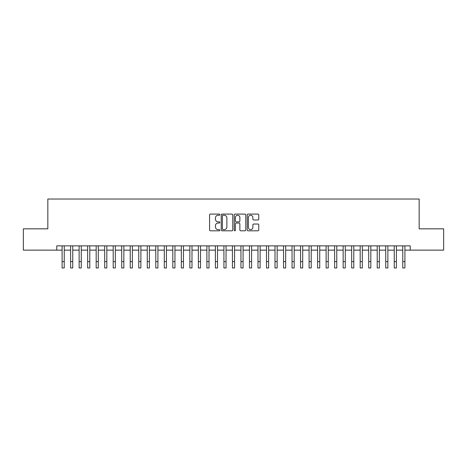 <?xml version="1.0" encoding="UTF-8"?>
<svg xmlns="http://www.w3.org/2000/svg" width="467" height="467" viewBox="0 0 467 467"><rect width="100%" height="100%" fill="white"/><g stroke="black" fill="none" stroke-linecap="round" stroke-linejoin="round"><path stroke-width="0.7" d="M219.875 214.674A0.584 0.584 0 0 0 219.286 214.09L210.407 214.09A0.835 0.835 0 0 0 209.572 214.925L209.572 229.974A0.835 0.835 0 0 0 210.407 230.809L219.286 230.809A0.584 0.584 0 0 0 219.875 230.225A0.584 0.584 0 0 0 219.286 229.641L218.142 229.641A2.674 2.674 0 0 1 215.462 226.962L215.462 225.707A2.674 2.674 0 0 1 218.142 223.033L219.286 223.033A0.584 0.584 0 0 0 219.875 222.45A0.584 0.584 0 0 0 219.286 221.866L218.142 221.866A2.674 2.674 0 0 1 215.462 219.186L215.462 217.937A2.674 2.674 0 0 1 218.142 215.258L219.286 215.258A0.584 0.584 0 0 0 219.875 214.674M257.93 219.986A0.835 0.835 0 0 0 258.765 219.146L258.765 214.925A0.835 0.835 0 0 0 257.93 214.09L248.065 214.09A0.835 0.835 0 0 0 247.23 214.925L247.23 229.974A0.835 0.835 0 0 0 248.065 230.809L257.93 230.809A0.835 0.835 0 0 0 258.765 229.974L258.765 224.872A0.835 0.835 0 0 0 257.93 224.037L253.709 224.037A0.835 0.835 0 0 0 252.875 224.872L252.875 227.4A2.236 2.236 0 0 1 250.639 229.641A2.236 2.236 0 0 1 248.403 227.4L248.403 217.494A2.236 2.236 0 0 1 250.639 215.258A2.236 2.236 0 0 1 252.875 217.494L252.875 219.146A0.835 0.835 0 0 0 253.709 219.986L257.93 219.986M56.776 250.131L23.35 250.131L23.35 228.836L47.838 228.836L47.838 199.03L419.162 199.03L419.162 228.836L443.65 228.836L443.65 250.131L410.224 250.131L410.224 245.87L56.776 245.87L56.776 250.131L62.099 250.131M232.77 214.925A0.835 0.835 0 0 0 231.93 214.09L222.07 214.09A0.835 0.835 0 0 0 221.23 214.925L221.23 229.974A0.835 0.835 0 0 0 222.07 230.809L231.93 230.809A0.835 0.835 0 0 0 232.77 229.974L232.77 214.925M235.07 214.09L244.93 214.09A0.835 0.835 0 0 1 245.77 214.925L245.77 229.974A0.835 0.835 0 0 1 244.93 230.809L240.709 230.809A0.835 0.835 0 0 1 239.875 229.974L239.875 223.868A0.835 0.835 0 0 0 239.04 223.033L236.238 223.033A0.835 0.835 0 0 0 235.403 223.868L235.403 230.225A0.584 0.584 0 0 1 234.819 230.809A0.584 0.584 0 0 1 234.23 230.225L234.23 214.925A0.835 0.835 0 0 1 235.07 214.09M64.23 250.131L70.616 250.131M72.747 250.131L79.133 250.131M81.264 250.131L87.65 250.131M89.781 250.131L96.167 250.131M98.298 250.131L104.684 250.131M106.815 250.131L113.201 250.131M115.331 250.131L121.718 250.131M123.848 250.131L130.235 250.131M132.365 250.131L138.752 250.131M140.882 250.131L147.268 250.131M149.399 250.131L155.785 250.131M157.916 250.131L164.302 250.131M166.433 250.131L172.819 250.131M174.95 250.131L181.336 250.131M183.467 250.131L189.853 250.131M191.984 250.131L198.37 250.131M200.501 250.131L206.887 250.131M209.012 250.131L215.404 250.131M217.529 250.131L223.921 250.131M226.046 250.131L232.438 250.131M234.562 250.131L240.954 250.131M243.079 250.131L249.471 250.131M251.596 250.131L257.988 250.131M260.113 250.131L266.499 250.131M268.63 250.131L275.016 250.131M277.147 250.131L283.533 250.131M285.664 250.131L292.05 250.131M294.181 250.131L300.567 250.131M302.698 250.131L309.084 250.131M311.215 250.131L317.601 250.131M319.732 250.131L326.118 250.131M328.248 250.131L334.635 250.131M336.765 250.131L343.152 250.131M345.282 250.131L351.669 250.131M353.799 250.131L360.185 250.131M362.316 250.131L368.702 250.131M370.833 250.131L377.219 250.131M379.35 250.131L385.736 250.131M387.867 250.131L394.253 250.131M396.384 250.131L402.77 250.131M404.901 250.131L410.224 250.131M222.987 215.258A0.584 0.584 0 0 0 222.403 215.847L222.403 229.052A0.584 0.584 0 0 0 222.987 229.641L224.201 229.641A2.674 2.674 0 0 0 226.874 226.962L226.874 217.937A2.674 2.674 0 0 0 224.201 215.258L222.987 215.258M239.875 217.54A2.236 2.236 0 0 0 237.639 215.305A2.236 2.236 0 0 0 235.403 217.54L235.403 221.031A0.835 0.835 0 0 0 236.238 221.866L239.04 221.866A0.835 0.835 0 0 0 239.875 221.031L239.875 217.54M62.099 261.584L64.23 261.584L64.23 267.97L62.099 267.97L62.099 245.87M64.23 261.584L64.23 245.87M70.616 261.584L72.747 261.584L72.747 267.97L70.616 267.97L70.616 245.87M72.747 261.584L72.747 245.87M79.133 261.584L81.264 261.584L81.264 267.97L79.133 267.97L79.133 245.87M81.264 261.584L81.264 245.87M87.65 261.584L89.781 261.584L89.781 267.97L87.65 267.97L87.65 245.87M89.781 261.584L89.781 245.87M96.167 261.584L98.298 261.584L98.298 267.97L96.167 267.97L96.167 245.87M98.298 261.584L98.298 245.87M104.684 261.584L106.815 261.584L106.815 267.97L104.684 267.97L104.684 245.87M106.815 261.584L106.815 245.87M113.201 261.584L115.331 261.584L115.331 267.97L113.201 267.97L113.201 245.87M115.331 261.584L115.331 245.87M121.718 261.584L123.848 261.584L123.848 267.97L121.718 267.97L121.718 245.87M123.848 261.584L123.848 245.87M130.235 261.584L132.365 261.584L132.365 267.97L130.235 267.97L130.235 245.87M132.365 261.584L132.365 245.87M138.752 261.584L140.882 261.584L140.882 267.97L138.752 267.97L138.752 245.87M140.882 261.584L140.882 245.87M147.268 261.584L149.399 261.584L149.399 267.97L147.268 267.97L147.268 245.87M149.399 261.584L149.399 245.87M155.785 261.584L157.916 261.584L157.916 267.97L155.785 267.97L155.785 245.87M157.916 261.584L157.916 245.87M164.302 261.584L166.433 261.584L166.433 267.97L164.302 267.97L164.302 245.87M166.433 261.584L166.433 245.87M172.819 261.584L174.95 261.584L174.95 267.97L172.819 267.97L172.819 245.87M174.95 261.584L174.95 245.87M181.336 261.584L183.467 261.584L183.467 267.97L181.336 267.97L181.336 245.87M183.467 261.584L183.467 245.87M189.853 261.584L191.984 261.584L191.984 267.97L189.853 267.97L189.853 245.87M191.984 261.584L191.984 245.87M198.37 261.584L200.501 261.584L200.501 267.97L198.37 267.97L198.37 245.87M200.501 261.584L200.501 245.87M206.887 261.584L209.012 261.584L209.012 267.97L206.887 267.97L206.887 245.87M209.012 261.584L209.012 245.87M215.404 261.584L217.529 261.584L217.529 267.97L215.404 267.97L215.404 245.87M217.529 261.584L217.529 245.87M223.921 261.584L226.046 261.584L226.046 267.97L223.921 267.97L223.921 245.87M226.046 261.584L226.046 245.87M232.438 261.584L234.562 261.584L234.562 267.97L232.438 267.97L232.438 245.87M234.562 261.584L234.562 245.87M240.954 261.584L243.079 261.584L243.079 267.97L240.954 267.97L240.954 245.87M243.079 261.584L243.079 245.87M249.471 261.584L251.596 261.584L251.596 267.97L249.471 267.97L249.471 245.87M251.596 261.584L251.596 245.87M257.988 261.584L260.113 261.584L260.113 267.97L257.988 267.97L257.988 245.87M260.113 261.584L260.113 245.87M266.499 261.584L268.63 261.584L268.63 267.97L266.499 267.97L266.499 245.87M268.63 261.584L268.63 245.87M275.016 261.584L277.147 261.584L277.147 267.97L275.016 267.97L275.016 245.87M277.147 261.584L277.147 245.87M283.533 261.584L285.664 261.584L285.664 267.97L283.533 267.97L283.533 245.87M285.664 261.584L285.664 245.87M292.05 261.584L294.181 261.584L294.181 267.97L292.05 267.97L292.05 245.87M294.181 261.584L294.181 245.87M300.567 261.584L302.698 261.584L302.698 267.97L300.567 267.97L300.567 245.87M302.698 261.584L302.698 245.87M309.084 261.584L311.215 261.584L311.215 267.97L309.084 267.97L309.084 245.87M311.215 261.584L311.215 245.87M317.601 261.584L319.732 261.584L319.732 267.97L317.601 267.97L317.601 245.87M319.732 261.584L319.732 245.87M326.118 261.584L328.248 261.584L328.248 267.97L326.118 267.97L326.118 245.87M328.248 261.584L328.248 245.87M334.635 261.584L336.765 261.584L336.765 267.97L334.635 267.97L334.635 245.87M336.765 261.584L336.765 245.87M343.152 261.584L345.282 261.584L345.282 267.97L343.152 267.97L343.152 245.87M345.282 261.584L345.282 245.87M351.669 261.584L353.799 261.584L353.799 267.97L351.669 267.97L351.669 245.87M353.799 261.584L353.799 245.87M360.185 261.584L362.316 261.584L362.316 267.97L360.185 267.97L360.185 245.87M362.316 261.584L362.316 245.87M368.702 261.584L370.833 261.584L370.833 267.97L368.702 267.97L368.702 245.87M370.833 261.584L370.833 245.87M377.219 261.584L379.35 261.584L379.35 267.97L377.219 267.97L377.219 245.87M379.35 261.584L379.35 245.87M385.736 261.584L387.867 261.584L387.867 267.97L385.736 267.97L385.736 245.87M387.867 261.584L387.867 245.87M394.253 261.584L396.384 261.584L396.384 267.97L394.253 267.97L394.253 245.87M396.384 261.584L396.384 245.87M402.77 261.584L404.901 261.584L404.901 267.97L402.77 267.97L402.77 245.87M404.901 261.584L404.901 245.87"/></g></svg>

